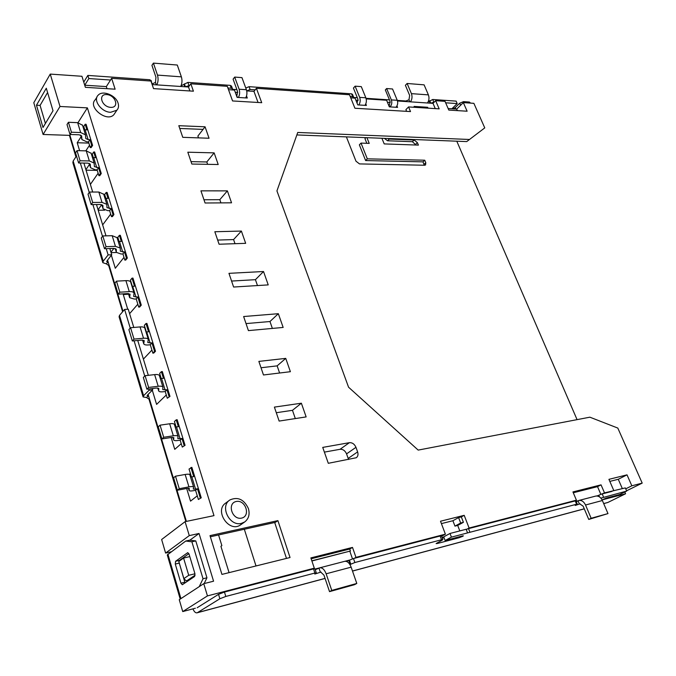 <?xml version="1.0" encoding="UTF-8"?>
<svg xmlns="http://www.w3.org/2000/svg" width="676" height="676" viewBox="0 0 676 676"><rect width="100%" height="100%" fill="white"/><g stroke="black" fill="none" stroke-linecap="round" stroke-linejoin="round"><path stroke-width="1.01" d="M110.653 112.284C101.476 112.241 92.663 100.149 98.172 95.181C102.701 89.9 115.942 95.308 118.106 103.225C118.959 106.073 118.537 108.413 116.847 110.23L110.653 112.284M110.746 107.374C101.755 106.969 97.657 93.947 106.664 94.564C115.554 95.02 119.703 107.873 110.746 107.374M241.357 523.385C229.502 526.672 219.556 506.189 229.891 499.961C237.834 496.48 244.011 499.353 248.413 508.572C249.985 514.36 248.726 518.838 244.636 521.999L241.357 523.385M241.569 518.12C232.13 520.216 226.79 503.265 236.27 501.474C245.599 499.48 250.973 516.16 241.569 518.12M325.055 578.386L197.46 612.642L219.877 598.75L225.809 596.452L314.898 573.037L316.3 572.885L314.805 574.051L320.762 572.124L323.948 575.124L329.525 591.635L331.764 590.41L326.136 573.797C324.497 569.555 322.368 567.561 319.773 567.815L318.996 568.195L320.373 572.285L321.1 572.09M315.236 569.699L318.996 568.195M349.94 564.57L354.875 562.525L441.512 539.752L442.865 539.617L442.053 540.234L436.121 543.597L437.482 543.462L458.987 537.758L462.739 536.313L463.364 535.848L462.409 535.95L445.104 540.521L451.416 537.141L469.938 532.274L468.536 528.64L575.217 500.924L576.611 504.237L577.312 504.169L575.234 505.462L579.822 503.907L583.151 506.18L588.754 519.43L607.986 513.591L602.375 500.519C600.719 497.181 598.497 495.702 595.725 496.083L578.952 500.451M346.518 561.452L348.833 560.429L350.219 564.426M467.564 532.899L466.161 529.257L450.022 533.457L443.726 536.845L445.104 540.521M466.203 529.35L468.536 528.64M229.35 500.358L225.885 502.944C213.836 510.405 229.113 533.339 240.546 524.872L240.867 524.644M96.947 97.116L95.274 99.735C87.39 107.07 106.876 122.694 113.864 114.7L115.081 112.884M152.235 83.908L155.463 82.43L156.274 84.846M181.041 85.818L187.869 82.404L230.22 85.362L231.496 86.063L232.536 88.928L232.265 89.925L228.505 89.68M232.561 89.325L236.896 89.621M245.777 88.032L249.072 86.672L351.537 93.82L352.492 94.361L353.556 97.006L353.185 98.02L355.052 98.138L357.773 104.898L366.409 105.431L365.792 103.901M353.531 97.471L357.325 97.724M366.029 98.307L389.469 99.887M397.302 100.411L405.955 100.994L408.98 99.761L409.842 101.806M428.102 101.949L432.708 99.49L456.123 101.121L457.196 103.58L451.898 108.777L448.137 108.532L456.689 109.081L457.356 110.611M453.021 108.844L455.269 107.535L459.68 103.225L463.525 101.637L469.406 102.051L470.538 103.098M83.756 82.109L87.855 75.425L149.658 79.734L151.179 80.562L152.1 84.373M429.716 100.707L430.789 103.208L434.33 102.025L433.012 103.36L397.488 100.977M355.872 100.183L358.17 100.335M387.424 102.253L390.28 102.439M184.379 83.849L185.401 86.79L189.669 85.404L188.511 87.001L152.159 84.568M609.82 481.397L618.27 479.276L622.368 488.68M415.977 145.027L412.411 141.706L387.593 140.777L389.275 139.07L387.669 138.495M387.593 140.777L384.348 138.36M389.275 139.07L414.118 140.025L417.371 142.611L418.419 145.112L384.196 143.912L381.898 138.267M365.936 137.642L364.964 138.656L366.831 143.304M366.941 137.684L369.231 143.388L361.035 143.101L359.362 144.841L365.623 160.558L367.313 158.835L424.731 160.212L423.007 161.86L365.623 160.558M361.035 143.101L367.313 158.835M424.283 165.231L423.007 161.86M424.731 160.212L425.795 162.747L425.567 164.952L424.638 165.24L359.488 163.913L355.99 161.201L346.382 136.873M75.906 156.849L69.425 135.361M122.618 311.771L108.667 265.491L106.36 263.86L102.853 262.694L103.225 261.215L73.152 161.049L72.864 162.713L102.794 262.516M108.126 261.958L106.69 261.561L107.569 260.108L123.015 311.306M137.828 304.2L129.606 313.664L128.246 309.194L124.604 309.456L119.491 315.422L119.077 316.799L143.067 396.795M185.858 521.509L148.965 399.144L146.582 397.522L143.109 396.93L143.599 395.722L119.491 315.422M148.517 395.849L147.089 395.671L148.095 394.429L186.399 521.399M180.213 599.08L167.285 554.971L185.731 541.037L189.618 540.183L195.786 540.91L191.883 541.78L185.731 541.037M199.657 586.354L180.289 599.037M456.79 141.2L577.067 419.644M70.498 134.49L69.941 135.377L76.261 156.317M73.152 161.049L76.489 155.962M80.326 163L89.232 192.457M92.891 204.575L102.498 236.346M106.225 248.658L108.118 254.92L103.225 261.215M108.118 254.92L111.734 254.776L107.569 260.108M148.652 388.987L149.041 390.263L143.599 395.722M124.604 309.456L130.24 328.088M134.085 340.805L144.749 376.05M149.041 390.263L152.725 389.815L148.095 394.429M199.335 586.438L203.028 578.749L191.883 541.78M194.925 573.67L194.587 576.51L182.3 584.74L180.914 583.16L175.278 564.046L175.591 561.274L187.7 552.681L189.094 554.236L194.925 573.67M600.88 498.127L626.711 491.063L625.334 487.911L604.513 492.888L601.048 484.853L572.944 491.925L576.417 500.181L469.093 528.024L464.201 515.332L440.507 521.23L445.391 534.167L355.965 557.37L352.5 547.416L310.859 557.903L314.306 568.178L207.447 595.902L182.731 611.577L195.389 608.214M218.559 534.961L221.872 545.642L220.917 546.309L229.071 572.64M256.01 565.956L244.323 529.249M88.843 78.551L110.543 80.022L106.335 86.596L84.728 85.218L88.843 78.551L87.855 75.425M469.406 102.051L469.854 103.056M463.525 101.637L463.964 102.651M445.645 102.794L457.196 103.58M350.126 96.305L353.556 97.006M249.072 86.672L250.112 89.511L255.173 89.849L253.956 91.378L246.799 90.897L250.112 89.511M237.732 92.451L235.265 92.291M230.22 85.362L231.26 88.226L232.536 88.928M231.26 88.226L227.896 87.998M151.635 82.996L152.184 83.57M69.941 135.377L43.095 134.473L33.8 102.727L50.244 74.09L81.94 76.278L85.387 87.331L115.123 89.19L111.624 78.323L150.976 81.044L153.52 88.615L193.412 91.192L190.835 83.799L227.288 86.308L232.569 100.952L261.722 102.693L256.398 88.319L349.5 94.75L354.925 108.253L410.509 111.574L408.558 106.926L405.913 109.639L406.622 111.346M109.833 248.531L111.734 254.776M96.482 204.549L105.988 235.856M83.892 163.06L92.688 192.035M152.337 388.539L152.725 389.815M137.743 340.476L148.323 375.332M129.606 313.664L133.789 327.446M195.786 540.91L206.949 577.777L203.028 578.749M206.949 577.777L204.152 583.574M188.883 553.661L179.444 560.379L178.979 561.317M178.937 561.883L185.055 582.932M128.592 294.221L123.269 294.55L123.894 293.806M98.138 173.225L90.373 184.421M274.701 522.506L286.48 558.401M366.181 98.89L386.596 100.251L389.325 106.859L397.581 107.374L396.973 105.895M353.185 98.02L350.751 97.851M246.605 90.373L246.732 90.897M246.537 95.95L247.298 98.02L237.115 97.386L234.462 90.077L232.265 89.925M111.481 216.641L112.385 216.633L113.923 214.571L113.01 214.579L111.481 216.641L109.639 210.659L107.822 210.675L103.073 208.808L101.89 204.701M104.941 198.22L108.016 198.364L106.191 192.432L104.679 194.527L105.862 198.364M106.191 192.432L107.095 192.432L113.923 214.571M113.01 214.579L111.168 208.588L106.977 207.667L106.808 204.313L102.008 202.394L92.68 202.454L91.167 204.583L100.479 204.515L102.887 205.47L102.955 208.191M166.279 394.995L156.595 404.392L152.303 390.238M151.914 350.084L143.396 359.1M155.497 351.258L154.567 351.351L152.861 353.151L153.782 353.058L155.497 351.258L146.912 323.424L145.999 323.5L148.551 331.806L146.008 331.992M154.567 351.351L151.982 342.943L147.791 342.563L148.281 339.386C147.782 338.423 146.193 338.042 143.523 338.245L134.017 339.099L132.327 340.966L141.816 340.104L144.199 340.67L143.734 343.83C144.233 344.777 145.805 345.149 148.433 344.937L150.283 344.76L152.861 353.151M146.362 331.984L144.326 325.35L145.999 323.5M141.284 305.138L140.363 305.197L138.715 307.09L139.628 307.031L141.284 305.138L132.952 278.098L132.04 278.149L134.524 286.218L131.989 286.328M140.363 305.197L137.853 297.034L133.662 296.468L134.051 293.038C133.527 291.973 131.93 291.5 129.277 291.626L119.829 292.193L118.199 294.161L127.629 293.578L130.029 294.28L129.648 297.693L134.372 299.062L136.214 298.944L138.715 307.09M132.335 286.337L130.426 280.092L132.04 278.149M123.995 257.37L115.292 268.254L111.354 255.266M110.687 214.072L102.659 224.888M89.536 145.247L85.827 150.849M101.265 173.529L100.369 173.521L98.882 175.65L99.778 175.667L101.265 173.529L94.623 151.982L93.727 151.965L95.502 157.736L92.443 157.508M100.369 173.521L98.569 167.69L94.386 166.617L94.15 163.077L89.333 160.939L80.072 160.77L78.61 162.975L87.855 163.136L90.271 164.2L90.525 167.724L95.291 169.803L97.091 169.828L98.882 175.65M93.356 157.685L92.266 154.136L93.727 151.965M127.333 258.071L126.42 258.114L124.832 260.091L125.736 260.057L127.333 258.071L120.311 235.299L119.399 235.324L121.283 241.425L118.19 241.374M126.42 258.114L124.519 251.945L120.328 251.193L120.235 248.033L115.444 246.36L106.056 246.664L104.484 248.717L113.855 248.396L116.264 249.233L116.373 252.376L121.114 254.007L122.939 253.939L124.832 260.091M119.111 241.484L117.835 237.344L119.399 235.324M189.398 474.4L190.421 473.555M197.274 495.838L190.531 501.127L186.677 488.486M92.604 145.416L91.699 145.391L90.254 147.571L91.15 147.596L92.604 145.416L86.08 124.274L85.184 124.24L86.934 129.902L83.883 129.623M91.699 145.391L89.942 139.67L88.142 139.611L85.767 138.495L85.48 134.828L80.664 132.547L71.436 132.226L70.008 134.473L79.219 134.794L81.635 135.935L81.931 139.569L86.697 141.799L88.497 141.859L90.254 147.571M84.796 129.809L83.765 126.454L85.184 124.24M182.292 447.081L185.063 445.332L182.292 447.081L180.162 440.16L178.295 440.448C175.633 440.837 174.078 440.667 173.631 439.932L172.929 437.364M175.194 427.071L178.346 426.708L176.233 419.838L174.425 421.503L176.123 427.029M176.233 419.838L177.163 419.712L185.063 445.332M184.134 445.476L181.988 438.538L177.796 438.563L178.041 436.341C177.611 435.597 176.039 435.42 173.335 435.8L163.71 437.271L161.894 438.935L171.493 437.457L173.859 437.727L173.588 439.535M169.98 396.415L167.276 398.24L169.98 396.415L162.316 371.546L161.395 371.656L163.44 378.315L160.305 378.56L161.006 377.833M169.051 396.533L166.98 389.79L162.781 389.613L162.933 387.128C162.468 386.275 160.888 385.988 158.201 386.275L148.636 387.433L146.878 389.207L156.426 388.041L158.809 388.463L158.674 390.931C159.147 391.776 160.711 392.046 163.355 391.75L165.214 391.514L167.276 398.24M161.234 378.56L159.654 373.414L161.395 371.656M191.477 476.986L189.035 469.051L191.849 467.327L201.245 497.806L198.389 499.48L201.245 497.806M190.911 467.496L193.708 476.58L191.832 476.926L195.584 489.137L193.277 489.044L193.623 487.092C193.218 486.466 191.663 486.399 188.942 486.881L179.267 488.689L177.374 490.235L187.032 488.418L189.381 488.52L189.06 490.455C189.466 491.072 191.012 491.131 193.691 490.649L195.567 490.294L198.389 499.48M195.584 489.137L197.468 488.782L200.307 497.992M597.474 496.049L598.843 495.398L596.621 495.973M576.282 501.727L578.867 500.468C581.647 500.096 583.861 501.6 585.526 504.997L591.145 518.272L607.986 513.591M588.754 519.43L591.145 518.272M578.673 500.646L576.113 501.313M577.304 504.144L575.918 500.865L575.217 500.924M442.865 539.617L441.47 535.899L440.11 536.026L353.48 558.537L348.833 560.429M344.802 561.308L349.391 560.117L350.768 564.105M319.849 567.798L344.726 561.325C347.354 561.055 349.5 562.998 351.148 567.156L356.793 583.447L331.764 590.41M329.525 591.635L354.537 584.672L356.793 583.447M315.016 569.057L319.545 567.882M225.809 596.452L224.457 592.049L313.52 568.913L314.898 573.037M316.3 572.885L314.923 568.769L313.52 568.913M396.592 106.495L396.939 107.332M245.92 97.488L246.089 97.944M81.078 136.772L77.216 142.746L88.877 143.092M111.092 252.663L116.416 252.469M113.898 248.396L110.949 252.199M98.214 210.244L104.619 210.177M101.738 204.659L98.062 209.746M123.269 294.55L127.722 309.228M97.251 170.352L86.055 170.208M170.994 551.844L165.603 553.061L161.64 539.516L185.08 521.669L213.988 515.636L87.381 107.864L77.993 122.677M182.731 611.577L179.258 599.713L203.755 583.667L213.574 581.208L199.048 533.482L189.838 540.208M106.335 86.596L107.002 88.683M414.456 107.298L414.084 106.411L427.654 107.281L428.026 108.16M433.012 103.36L435.268 108.616M181.236 443.65L174.754 449.346L171.146 437.507M175.067 426.632L175.802 425.964M111.168 208.588L109.639 210.659M91.167 204.583L88.024 194.181L89.528 192.035L98.84 192.035L103.724 194.24M151.982 342.943L150.283 344.76M132.327 340.966L128.896 329.601L130.569 327.716L140.059 326.922C142.729 326.745 144.318 327.15 144.825 328.139L144.884 328.325M137.853 297.034L136.214 298.944M118.199 294.161L114.869 283.134L116.483 281.148L125.913 280.641C128.575 280.54 130.164 281.03 130.696 282.12L130.764 282.323M77.216 142.746L79.624 150.697M98.569 167.69L97.091 169.828M78.61 162.975L75.551 152.852L77.005 150.63L86.258 150.858L91.15 153.3M124.519 251.945L122.939 253.939M104.484 248.717L101.248 238.011L102.811 235.941L112.182 235.696L117.049 237.648M89.942 139.67L88.497 141.859M70.008 134.473L67.008 124.545L68.428 122.28L77.639 122.66L82.54 125.254M181.988 438.538L180.162 440.16M161.894 438.935L158.243 426.86L160.051 425.17L169.659 423.776C172.363 423.421 173.935 423.624 174.374 424.393L174.425 424.545M166.98 389.79L165.214 391.514M146.878 389.207L143.346 377.495L145.086 375.695L154.635 374.614C157.322 374.352 158.902 374.656 159.375 375.543L159.435 375.712M197.468 488.782L195.567 490.294M177.374 490.235L173.614 477.771L175.49 476.2L185.148 474.476C187.869 474.02 189.432 474.113 189.838 474.772L189.88 474.898M190.547 477.07L191.832 476.926M46.298 88.226L53.024 110.754L42.994 127.477L36.47 105.219L46.298 88.226M47.582 92.528L40.087 105.405L36.47 105.219M40.087 105.405L45.402 123.463M463.406 522.328L457.694 525.429L454.956 526.122L452.903 520.731L458.59 517.596L461.328 516.912L463.406 522.328L460.669 523.021L458.59 517.596M441.403 523.613L452.903 520.731M443.777 536.989L442.053 537.445M457.694 525.429L459.798 530.913M357.055 103.107L357.95 99.262L353.421 88.066L355.128 86.165L359.666 97.378C360.578 100.141 360.291 102.667 358.821 104.957M390.01 106.901L395.908 107.264M396.246 106.909C397.741 105.017 398.079 102.82 397.26 100.302L391.353 99.904L386.638 88.539L385.337 89.933L390.052 101.282L389.545 104.603L388.565 105.025M389.875 106.892L389.114 105.059M236.423 95.477L237.082 94.978L237.504 91.285L233.093 79.168L234.69 77.081L239.118 89.224C240.005 92.215 239.769 94.961 238.4 97.471M237.377 97.403L236.685 95.493M203.966 199.758L219.818 199.682L220.925 202.885M191.021 161.649L206.814 161.961L207.625 164.327M179.748 128.457L203.054 129.395L197.882 136.07L198.507 137.879M261.029 367.752L277.143 365.868L279.602 373.008M348.47 459.494L348.174 458.404L357.612 451.898L355.965 447.326C354.494 444.064 352.306 442.51 349.391 442.679L322.731 447.402L328.299 463.305L356.303 457.737C357.976 456.427 358.415 454.483 357.612 451.898M355.965 447.326L346.56 453.883L348.174 458.404M346.56 453.883C345.115 450.647 342.943 449.118 340.045 449.295L349.391 442.679M324.379 452.117L340.045 449.295M231.581 281.055L255.427 279.678L257.471 285.559M246.03 323.593L269.969 321.522L272.369 328.426M276.298 412.715L292.471 410.315L295.319 418.579M217.664 240.073L233.583 239.574L235.003 243.69M89.502 164.352L85.894 169.676M277.895 520.621L210.008 535.629L221.931 574.406L290.038 557.523L277.895 520.621L275.293 522.379L210.363 536.778M426.852 108.084L427.654 107.281M258.055 102.473L253.956 91.378M189.888 90.964L188.511 87.001M195.111 575.183L187.328 580.43L186.052 580.752L183.88 578.597L188.722 575.301L183.585 558.046L189.804 556.601M194.95 573.78L188.722 575.301M183.88 578.597L178.81 561.435L183.585 558.046M311.83 560.81L350.421 551.016L349.729 549.03L352.5 547.416M311.146 558.773L349.729 549.03M460.669 523.021L454.956 526.122M604.513 492.888L598.775 495.238L599.485 496.902M573.29 492.762L597.533 486.644L600.846 494.359M89.528 192.035L92.68 202.454M130.569 327.716L134.017 339.099M116.483 281.148L119.829 292.193M77.005 150.63L80.072 160.77M102.811 235.941L106.056 246.664M68.428 122.28L71.436 132.226M160.051 425.17L163.71 437.271M145.086 375.695L148.636 387.433M175.49 476.2L179.267 488.689M364.989 105.346C366.468 103.065 366.755 100.547 365.843 97.8L361.297 86.629L355.128 86.165M397.26 100.302L392.536 88.987L386.638 88.539M391.353 99.904C392.173 102.431 391.843 104.645 390.356 106.546M245.667 97.919C247.044 95.426 247.289 92.697 246.394 89.714L241.957 77.63L234.69 77.081M311.889 560.979L350.421 551.016M352.475 558.832L349.872 551.337M197.147 607.749L218.534 594.348L219.877 598.75M197.46 612.642L196.961 612.845C195.432 612.997 194.096 611.67 192.956 608.865M224.457 592.049L218.534 594.348M442.315 538.155L444.048 537.707M450.022 533.457L451.416 537.141M469.938 532.274L576.611 504.237M603.71 503.628L607.859 502.462L603.693 503.578M274.388 407.104L279.137 421.072L306.144 416.906L301.369 403.209L274.388 407.104M292.471 410.315L301.369 403.209M258.866 361.398L263.479 374.977L290.393 371.699L285.745 358.381L258.866 361.398M277.143 365.868L285.745 358.381M228.961 273.341L233.609 287.038L268.22 284.892L263.53 271.515L228.961 273.341M255.427 279.678L263.53 271.515M214.833 231.741L219.075 244.23L245.667 243.335L241.391 231.065L214.833 231.741M233.583 239.574L241.391 231.065M203.054 129.395L205.065 126.801L178.81 125.694L182.765 137.329L209.045 138.242L205.065 126.801M191.84 164.04L218.204 164.521L214.14 152.869L187.818 152.201L191.84 164.04M206.814 161.961L214.14 152.869M200.941 190.843L205.065 202.994L231.547 202.817L227.381 190.869L200.941 190.843M219.818 199.682L227.381 190.869M243.63 316.537L248.413 330.615L283.16 327.438L278.335 313.698L243.63 316.537M269.969 321.522L278.335 313.698M408.558 106.926L439.172 108.861L435.657 100.699L445.011 101.341L448.805 110.078L467.124 111.219L463.33 102.608L473.876 103.335L484.76 127.891L466.727 141.588L296.857 134.938M469.017 139.459L297.744 132.462L276.932 190.911L348.562 387.204L418.182 450.098L589.878 417.185L617.805 428.069L642.2 483.112L631.832 485.799L625.731 488.824M597.533 486.644L601.048 484.853M574.642 501.077L576.417 500.181M469.093 528.024L466.77 529.257M461.328 516.912L464.201 515.332M441.589 536.229L445.391 534.167M355.965 557.37L354.292 558.325M312.667 569.141L314.306 568.178M207.447 595.902L203.755 583.667M199.048 533.482L189.28 535.612L185.08 521.669M165.603 553.061L189.28 535.612M87.381 107.864L60.003 106.478L43.095 134.473M60.003 106.478L50.244 74.09M110.543 80.022L111.624 78.323M189.669 85.404L190.835 83.799M255.173 89.849L256.398 88.319M434.33 102.025L435.657 100.699M456.689 109.081L463.33 102.608M466.727 141.588L484.76 127.891M611.991 491.376L602.738 493.776M626.711 491.063L619.655 494.536L606.321 498.06L602.189 499.851L625.579 493.767L624.81 492.001M625.579 493.767L607.859 502.462M626.601 490.801L642.2 483.112M631.832 485.799L627.015 474.848L608.932 479.343L613.766 490.489M618.27 479.276L627.015 474.848M156.849 84.88C158.243 81.855 158.454 78.593 157.474 75.095L181.379 76.844C182.359 80.283 182.14 83.494 180.712 86.477M155.463 82.43L155.953 77.25L151.931 65.335L153.418 63.113L157.474 75.095M153.418 63.113L177.289 65.031L181.379 76.844M410.484 101.848C412.132 99.33 412.445 96.592 411.422 93.643L428.398 94.877C429.421 97.8 429.108 100.496 427.452 102.989M408.98 99.761L409.656 95.417L405.389 85.311L407.121 83.478L411.422 93.643M407.121 83.478L424.097 84.846L428.398 94.877M406.191 101.561L405.955 100.994M414.118 140.025L412.411 141.706M417.371 142.611L415.664 144.284M425.795 162.747L424.063 164.386M106.36 263.86L107.856 261.95L107.374 260.353M109.047 265L108.667 265.491M146.582 397.522L148.247 395.866L147.883 394.64M149.388 398.73L148.965 399.144M180.898 598.513L167.876 554.126M459.68 103.225L460.584 105.287M455.928 109.03L455.269 107.535M432.708 99.49L433.781 101.992M429.277 101.147L430.147 103.166M351.537 93.82L352.602 96.474M188.891 85.345L187.869 82.404M184.818 86.756L183.999 84.382M149.658 79.734L150.072 80.985M187.92 552.681L187.489 552.774M179.444 560.379L175.591 561.274M179.132 563.15L175.278 564.046M184.768 582.205L180.914 583.16M109.351 208.605L106.2 198.372M150.131 343.121L146.709 331.967M136.011 297.153L132.682 286.32M96.761 167.656L93.702 157.702M122.694 252.013L119.458 241.476M88.142 139.611L85.134 129.834M180.12 438.825L176.478 426.978M165.121 390.027L161.581 378.526M578.09 500.941L579.408 504.059L580.177 503.857M351.148 567.156L326.136 573.797M90.398 167.065L89.266 163.364M116.272 251.793L115.275 248.531M81.796 138.893L80.621 135.048M158.615 390.483L157.863 388.007M189.035 490.108L188.469 488.258M602.375 500.519L585.526 504.997M143.692 343.112L142.763 340.079M129.589 296.908L128.575 293.587M102.794 205.301L102.946 205.783M102.008 202.394L98.84 192.035M144.039 340.45L144.216 341.034M143.523 338.245L140.059 326.922M129.86 294.043L130.054 294.677M129.277 291.626L125.913 280.641M86.258 150.858L89.333 160.939M90.339 164.53L90.178 164.014M112.182 235.696L115.444 246.36M116.314 249.529L116.171 249.072M77.639 122.66L80.664 132.547M81.703 136.273L81.543 135.741M173.335 435.8L169.659 423.776M154.635 374.614L158.201 386.275M188.942 486.881L185.148 474.476M365.843 97.8L359.666 97.378M246.394 89.714L239.118 89.224M353.48 558.537L354.875 562.525M440.11 536.026L441.512 539.752M437.482 543.462L437.245 542.82M458.987 537.758L458.666 536.938M598.556 496.387L598.26 495.694M602.189 493.919L603.575 497.147M584.267 508.8L352.492 571.017M240.546 524.872L244.636 521.999M113.864 114.7L116.847 110.23M102.997 208.571L101.806 204.676M90.449 167.462L89.19 163.339M116.306 252.148L115.19 248.514M81.855 139.307L80.545 135.023M173.588 439.78L172.845 437.355M158.623 390.753L157.778 387.999M189.018 490.328L188.384 488.258M143.675 343.636L142.585 340.07M129.589 297.482L128.398 293.57M106.808 204.313L103.648 194.004M148.281 339.386L144.825 328.139M134.051 293.038L130.696 282.12M94.15 163.077L91.074 153.046M120.235 248.033L116.982 237.428M85.48 134.828L82.464 124.992M178.041 436.341L174.374 424.393M162.933 387.128L159.375 375.543M193.623 487.092L189.838 474.772M578.867 500.468L595.725 496.083M196.961 612.845L325.071 578.445M352.509 571.076L584.284 508.851M344.726 561.325L319.773 567.815"/></g></svg>
